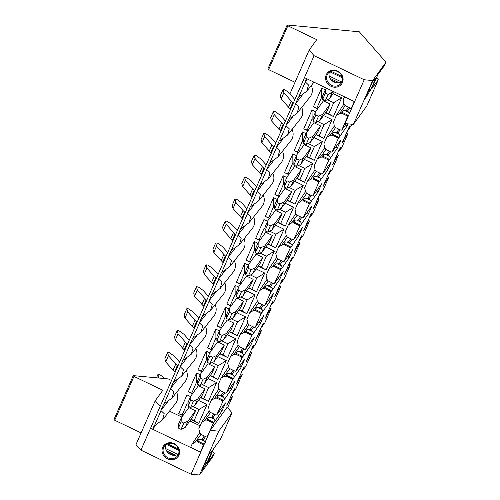 <?xml version="1.0" encoding="UTF-8"?>
<svg xmlns="http://www.w3.org/2000/svg" width="500" height="500" viewBox="0 0 500 500"><rect width="100%" height="100%" fill="white"/><g stroke="black" fill="none" stroke-linecap="round" stroke-linejoin="round"><path stroke-width="0.75" d="M231.238 395.625L232.613 396.287L227.6 407.719M232.613 396.287L229.544 400.513L226.688 405.994L233.556 390.337L234.7 388.769L232.981 392.681L236.05 388.462L242.237 374.375L239.163 378.594L236.306 384.075L243.175 368.425L244.319 366.856L242.6 370.769L245.669 366.55L251.856 352.463L248.781 356.681L245.925 362.163L252.794 346.512L253.938 344.944L252.219 348.856L255.287 344.631L261.475 330.544L258.4 334.769L255.544 340.25L262.413 324.6L263.556 323.031L261.837 326.944L264.906 322.719L271.094 308.631L268.019 312.856L265.163 318.337L272.038 302.681L273.175 301.119L271.456 305.031L274.531 300.806L280.712 286.719L277.644 290.944L274.781 296.425L281.656 280.769L282.794 279.2L281.075 283.113L284.15 278.894L290.331 264.806L287.262 269.031L284.4 274.506L291.275 258.856L292.413 257.288L290.694 261.2L293.769 256.981L299.95 242.894L296.881 247.113L294.025 252.594L300.894 236.944L302.031 235.375L300.312 239.288L303.387 235.062L309.569 220.975L306.5 225.2L303.644 230.681L310.512 215.031L311.65 213.463L309.938 217.375L313.006 213.15L319.188 199.062L316.119 203.287L313.263 208.769L320.131 193.113L321.275 191.55L319.556 195.463L322.625 191.238L328.812 177.15L325.737 181.375L322.881 186.856L329.75 171.2L330.894 169.631L329.175 173.55L332.244 169.325L338.431 155.238L335.356 159.462L332.5 164.944L339.369 149.288L340.513 147.719L338.794 151.631L341.863 147.413L348.05 133.325L344.975 137.544L342.119 143.025L348.988 127.375L350.131 125.806L348.413 129.719L352.031 124.25M354.288 101.525L351.356 108.2L352.681 106.037M346.388 123.719L341.737 130.113L347.7 116.531L348.438 115.519L348.263 116.094M347.956 123.869L346.85 126.381L345.631 124.75M339.062 137.55L346.85 126.381M329.444 159.462L337.231 148.294L340.894 139.963L332.119 152.025L338.819 137.431L332.619 134.288M319.575 181.256L327.612 170.212L331.275 161.875L322.5 173.938L329.2 159.344L323 156.2M319.825 181.375L319.438 181.681M309.956 203.175L317.994 192.125L321.65 183.787L312.881 195.85L318.837 182.275L319.581 181.256L319.562 181.737M310.206 203.294L309.819 203.594M300.587 225.206L308.375 214.037L312.031 205.7L303.263 217.763L309.219 204.188L309.956 203.169L309.944 203.65M290.969 247.119L298.756 235.95L302.413 227.613L293.637 239.681L300.338 225.087L294.144 221.944M281.344 269.031L289.137 257.863L292.794 249.531L284.019 261.594L290.719 247L284.525 243.856M271.725 290.944L279.519 279.781L283.175 271.444L274.4 283.506L281.1 268.913L274.906 265.769M252.488 334.775L260.275 323.606L263.938 315.269L255.162 327.331L261.125 313.756L269.894 301.694L273.556 293.356L264.781 305.419L271.481 290.825L265.287 287.688M242.869 356.688L250.656 345.519L254.319 337.181L245.544 349.25L252.244 334.656L246.044 331.512M233.25 378.6L241.038 367.431L244.7 359.1L235.925 371.163L242.625 356.569L236.425 353.425M223.631 400.513L231.419 389.344L235.075 381.012L226.306 393.075L233.006 378.481L226.806 375.337M214.013 422.425L221.8 411.262L225.456 402.925L216.688 414.988L223.381 400.394L217.188 397.256M208.388 434.744L207.062 436.9L213.762 422.306L207.569 419.169M201.369 450.725L200.425 452.025L203.406 445.238L204.144 444.219L203.975 444.8M346.669 132.662L348.05 133.325M337.05 154.575L338.431 155.238M327.431 176.488L328.812 177.15M317.812 198.4L319.188 199.062M308.194 220.319L309.569 220.975M298.575 242.231L299.95 242.894M288.95 264.144L290.331 264.806M279.331 286.056L280.712 286.719M269.713 307.969L271.094 308.631M260.094 329.881L261.475 330.544M250.475 351.8L251.856 352.463M240.856 373.713L242.237 374.375M304.488 77.625L150.625 428.131L152.7 429.125L154.113 425.906A11.2 10.263 -144 0 0 154.344 425.875L162.488 419.919L164.213 413.675L161.038 410.631L154.344 425.875M344.525 96.838L343.069 100.156A13.388 12.263 -144 0 1 343.806 103.894L345.094 105.612L350.556 108.238L351.356 108.2M341.737 130.113L340.938 130.15L335.475 127.531L334.188 125.806A13.388 12.263 -144 0 0 333.45 122.069L336.463 115.206A13.388 12.263 -144 0 0 339.65 113.356L341.744 113.256L347.206 115.875L347.7 116.531M332.119 152.025L331.319 152.062L325.856 149.444L324.569 147.719A13.388 12.263 -144 0 0 323.831 143.981L326.844 137.119A13.388 12.263 -144 0 0 330.031 135.269L332.125 135.169L337.587 137.787L338.075 138.45M322.5 173.938L321.7 173.975L316.238 171.356L314.95 169.631A13.388 12.263 -144 0 0 314.212 165.894L317.225 159.037A13.388 12.263 -144 0 0 320.412 157.181L322.506 157.081L327.969 159.7L328.456 160.362M312.881 195.85L312.081 195.894L306.619 193.269L305.331 191.544A13.388 12.263 -144 0 0 304.594 187.806L307.6 180.95A13.388 12.263 -144 0 0 310.794 179.1L312.887 178.994L318.35 181.619L318.837 182.275M303.263 217.763L302.462 217.806L297 215.181L295.712 213.456A13.388 12.263 -144 0 0 294.975 209.719L297.981 202.862A13.388 12.263 -144 0 0 301.175 201.012L303.263 200.906L308.725 203.531L309.219 204.188M293.637 239.681L292.844 239.719L287.381 237.1L286.094 235.375A13.388 12.263 -144 0 0 285.35 231.637L288.363 224.775A13.388 12.263 -144 0 0 291.556 222.925L293.644 222.819L299.106 225.444L299.6 226.1M284.019 261.594L283.225 261.631L277.762 259.012L276.469 257.288A13.388 12.263 -144 0 0 275.731 253.55L278.744 246.688A13.388 12.263 -144 0 0 281.938 244.838L284.025 244.737L289.488 247.356L289.981 248.012M274.4 283.506L273.6 283.544L268.137 280.925L266.85 279.2A13.388 12.263 -144 0 0 266.112 275.462L269.125 268.606A13.388 12.263 -144 0 0 272.319 266.75L274.406 266.65L279.869 269.269L280.363 269.931M264.781 305.419L263.981 305.462L258.519 302.838L257.231 301.112A13.388 12.263 -144 0 0 256.494 297.375L259.506 290.519A13.388 12.263 -144 0 0 262.7 288.663L264.788 288.562L270.25 291.181L270.744 291.844M255.162 327.331L254.363 327.375L248.9 324.75L247.613 323.025A13.388 12.263 -144 0 0 246.875 319.288L249.887 312.431A13.388 12.263 -144 0 0 253.075 310.581L255.169 310.475L260.631 313.1L261.125 313.756M245.544 349.25L244.744 349.288L239.281 346.662L237.994 344.944A13.388 12.263 -144 0 0 237.256 341.206L240.269 334.344A13.388 12.263 -144 0 0 243.456 332.494L245.55 332.388L251.012 335.012L251.5 335.669M235.925 371.163L235.125 371.2L229.662 368.581L228.375 366.856A13.388 12.263 -144 0 0 227.638 363.119L230.65 356.256A13.388 12.263 -144 0 0 233.837 354.406L235.931 354.306L241.394 356.925L241.881 357.581M226.306 393.075L225.506 393.113L220.044 390.494L218.756 388.769A13.388 12.263 -144 0 0 218.019 385.031L221.025 378.175A13.388 12.263 -144 0 0 224.219 376.319L226.312 376.219L231.775 378.837L232.262 379.5M216.688 414.988L215.888 415.025L210.425 412.406L209.137 410.681A13.388 12.263 -144 0 0 208.4 406.944L211.406 400.087A13.388 12.263 -144 0 0 214.6 398.231L216.688 398.131L222.15 400.75L222.644 401.413M207.062 436.9L206.269 436.944L200.806 434.319L199.519 432.594A13.388 12.263 -144 0 0 198.781 428.856L201.788 422A13.388 12.263 -144 0 0 204.981 420.15L207.069 420.044L212.531 422.669L213.025 423.325M200.425 452.025L190.662 447.344L192.169 443.913A13.388 12.263 -144 0 0 195.362 442.062L197.45 441.956L202.913 444.581L203.406 445.238M161.038 410.631A11.2 10.263 -144 0 0 160.912 410.425L163.731 403.994A11.2 10.263 -144 0 0 163.962 403.963L172.106 398.006L173.831 391.763L170.656 388.719L163.962 403.963M170.656 388.719A11.2 10.263 -144 0 0 170.531 388.512L173.35 382.081A11.2 10.263 -144 0 0 173.581 382.05L181.725 376.094L183.45 369.85L180.275 366.8L173.581 382.05M180.275 366.8A11.2 10.263 -144 0 0 180.15 366.6L182.975 360.169A11.2 10.263 -144 0 0 183.2 360.138L191.344 354.181L193.069 347.938L189.894 344.888L183.2 360.138M189.894 344.888A11.2 10.263 -144 0 0 189.769 344.688L192.594 338.256A11.2 10.263 -144 0 0 192.819 338.219L200.963 332.262L202.694 326.025L199.513 322.975L192.819 338.219M199.513 322.975A11.2 10.263 -144 0 0 199.387 322.775L202.213 316.337A11.2 10.263 -144 0 0 202.438 316.306L210.581 310.35L212.312 304.113L209.131 301.062L202.438 316.306M209.131 301.062A11.2 10.263 -144 0 0 209.006 300.856L211.831 294.425A11.2 10.263 -144 0 0 212.056 294.394L220.2 288.438L221.931 282.194L218.75 279.15L212.056 294.394M218.75 279.15A11.2 10.263 -144 0 0 218.625 278.944L221.45 272.512A11.2 10.263 -144 0 0 221.681 272.481L229.819 266.525L231.55 260.281L228.369 257.231L221.681 272.481M228.369 257.231A11.2 10.263 -144 0 0 228.244 257.031L231.069 250.6A11.2 10.263 -144 0 0 231.3 250.569L239.444 244.613L241.169 238.369L237.987 235.319L231.3 250.569M237.987 235.319A11.2 10.263 -144 0 0 237.862 235.119L240.688 228.688A11.2 10.263 -144 0 0 240.919 228.65L249.062 222.694L250.787 216.456L247.613 213.406L240.919 228.65M247.613 213.406A11.2 10.263 -144 0 0 247.488 213.206L250.306 206.769A11.2 10.263 -144 0 0 250.538 206.737L258.681 200.781L260.406 194.544L257.231 191.494L250.538 206.737M257.231 191.494A11.2 10.263 -144 0 0 257.106 191.287L259.925 184.856A11.2 10.263 -144 0 0 260.156 184.825L268.3 178.869L270.025 172.625L266.85 169.581L260.156 184.825M266.85 169.581A11.2 10.263 -144 0 0 266.725 169.375L269.55 162.944A11.2 10.263 -144 0 0 269.775 162.913L277.919 156.956L279.644 150.712L276.469 147.662L269.775 162.913M276.469 147.662A11.2 10.263 -144 0 0 276.344 147.463L279.169 141.031A11.2 10.263 -144 0 0 279.394 141L287.538 135.044L289.262 128.8L286.087 125.75L279.394 141M286.087 125.75A11.2 10.263 -144 0 0 285.963 125.55L288.788 119.119A11.2 10.263 -144 0 0 289.012 119.081L297.156 113.125L298.888 106.888L295.706 103.837L289.012 119.081M295.706 103.837A11.2 10.263 -144 0 0 295.581 103.637L298.406 97.206A11.2 10.263 -144 0 0 298.631 97.169L306.775 91.213L308.506 84.975L305.325 81.925L298.631 97.169M305.325 81.925A11.2 10.263 -144 0 0 305.2 81.719L307.344 78.994M306.562 78.619L305.2 81.719M297.156 113.125L310.1 96.869A12.244 11.213 -144 0 0 311.331 85.487M287.538 135.044L300.481 118.781A12.244 11.213 -144 0 0 301.712 107.406M277.919 156.956L290.863 140.694A12.244 11.213 -144 0 0 292.094 129.319M268.3 178.869L281.244 162.613A12.244 11.213 -144 0 0 282.475 151.231M258.681 200.781L271.625 184.525A12.244 11.213 -144 0 0 272.856 173.144M249.062 222.694L262.006 206.438A12.244 11.213 -144 0 0 263.238 195.056M239.444 244.613L252.381 228.35A12.244 11.213 -144 0 0 253.619 216.975M229.819 266.525L242.763 250.263A12.244 11.213 -144 0 0 244 238.888M220.2 288.438L233.144 272.181A12.244 11.213 -144 0 0 234.381 260.8M210.581 310.35L223.525 294.094A12.244 11.213 -144 0 0 224.756 282.712M200.963 332.262L213.906 316.006A12.244 11.213 -144 0 0 215.138 304.625M191.344 354.181L204.288 337.919A12.244 11.213 -144 0 0 205.519 326.544M181.725 376.094L194.669 359.831A12.244 11.213 -144 0 0 195.9 348.456M172.106 398.006L185.05 381.744A12.244 11.213 -144 0 0 186.281 370.369M162.488 419.919L175.431 403.663A12.244 11.213 -144 0 0 176.663 392.281M200.106 425.831L189.894 420.931M181.875 417.081L169.475 411.138M227.35 334.681L235.881 338.775L227.631 357.556L219.775 353.787M211.75 349.938L207.581 347.938L215.825 329.15L219.456 330.894M259.85 240.369L255.675 238.369L263.925 219.581L267.556 221.325M275.45 225.113L283.975 229.206L275.731 247.987L267.869 244.219M323.544 115.544L332.075 119.637L323.825 138.425L315.969 134.65M307.944 130.8L303.775 128.8L312.019 110.013L315.65 111.756M333.162 93.631L341.694 97.725L333.444 116.506L325.588 112.737M317.569 108.888L313.394 106.888L321.637 88.1L325.275 89.844M313.925 137.463L322.45 141.55L314.206 160.338L306.35 156.562M298.325 152.713L294.156 150.712L302.4 131.931L306.031 133.675M285.069 203.2L293.594 207.294L285.35 226.075L277.494 222.306M269.469 218.456L265.294 216.456L273.544 197.669L277.175 199.412M294.688 181.287L303.212 185.381L294.969 204.163L287.113 200.394M279.088 196.544L274.919 194.537L283.163 175.756L286.794 177.5M304.306 159.375L312.831 163.469L304.587 182.25L296.731 178.481M288.706 174.631L284.538 172.625L292.781 153.844L296.413 155.588M182.894 415.681L178.719 413.675L186.969 394.894L190.6 396.637M198.494 400.425L207.019 404.519L198.775 423.3L190.919 419.531M246.588 290.856L255.119 294.95L246.869 313.731L239.013 309.962M230.994 306.112L226.819 304.106L235.062 285.325L238.7 287.069M256.206 268.944L264.738 273.038L256.494 291.819L248.631 288.044M240.613 284.194L236.438 282.194L244.681 263.412L248.319 265.156M265.831 247.031L274.356 251.119L266.112 269.906L258.25 266.131M250.231 262.281L246.056 260.281L254.3 241.5L257.938 243.244M236.969 312.769L245.5 316.863L237.25 335.644L229.394 331.875M221.369 328.025L217.2 326.019L225.444 307.238L229.075 308.981M208.113 378.512L216.637 382.6L208.394 401.388L200.538 397.612M192.512 393.762L188.344 391.763L196.588 372.981L200.219 374.725M217.731 356.6L226.256 360.688L218.012 379.475L210.156 375.7M202.131 371.85L197.963 369.85L206.206 351.069L209.838 352.806M336.463 115.206L343.956 104.094M295.581 103.637L302.181 95.237M348.506 115.55L342.244 112.375M341.744 113.256L342.3 112.487L347.762 115.106L347.206 115.875M345.238 105.681L339.65 113.356M341.763 112.281L342.3 112.487L341.763 112.281L343.013 110.562L346.356 110.35L348.581 107.287M346.356 110.35L347.625 110.962L349.85 107.9M349.675 113.812L348.694 112.394L344.619 110.438M347.625 110.962L348.694 112.394M342.069 112.325L343.013 110.562M341.694 97.725L333.694 102.713L328.781 113.906L325.781 112.469M317.762 108.619L316.831 108.169L321.744 96.981L322.738 97.456M333.694 102.713L327.388 99.688M319.856 120.619L322.606 114.362L318.488 116.3L315.738 122.562L319.856 120.619L327.394 110.256L330.144 103.994L323.456 100.787L315.919 111.15L313.169 117.413L313.062 121.281L315.812 115.019L315.919 111.15M313.394 106.888L316.831 108.169M321.637 88.1L321.744 96.981M333.444 116.506L328.781 113.906M326.844 137.119L334.338 126.006M285.963 125.55L292.562 117.15M332.125 135.169L332.681 134.4L338.144 137.025L337.587 137.787M343.713 127.394L343.387 127.387M335.613 127.594L330.031 135.269M332.144 134.194L332.681 134.4L332.144 134.194L333.394 132.475L336.731 132.262L338.963 129.2M336.731 132.262L338.006 132.875L340.231 129.812M340.056 135.731L339.075 134.306L335 132.35M338.006 132.875L339.075 134.306M332.45 134.238L333.394 132.475M344.606 137.369L344.975 137.544M348.038 129.537L348.413 129.719M343.263 141.463L342.887 141.281M332.075 119.637L324.069 124.625L319.156 135.819L316.163 134.381M308.144 130.531L307.213 130.087L312.125 118.894L313.119 119.369M324.069 124.625L317.769 121.606M310.238 142.531L312.981 136.275L308.869 138.219L306.119 144.475L310.238 142.531L317.775 132.169L320.525 125.906L313.837 122.7L306.3 133.062L303.55 139.325L303.444 143.194L306.194 136.931L306.3 133.062M303.775 128.8L307.213 130.087M312.019 110.013L312.125 118.894M323.825 138.425L319.156 135.819M317.225 159.037L324.719 147.919M276.344 147.463L282.944 139.062M322.506 157.081L323.062 156.312L328.525 158.938L327.969 159.7M334.094 149.306L333.769 149.3M325.994 149.506L320.412 157.181M337.231 148.294L336.012 146.669M322.525 156.106L323.062 156.312L322.525 156.106L323.775 154.394L327.113 154.181L329.344 151.113M327.113 154.181L328.387 154.787L330.613 151.725M330.438 157.644L329.456 156.219L325.381 154.262M328.387 154.787L329.456 156.219M322.831 156.15L323.775 154.394M334.981 159.281L335.356 159.462M338.419 151.456L338.794 151.631M333.644 163.375L333.269 163.194M322.45 141.55L314.45 146.544L309.538 157.731L306.544 156.294M298.525 152.444L297.594 152L302.506 140.806L303.494 141.281M314.45 146.544L308.15 143.519M300.619 164.45L303.363 158.188L299.244 160.131L296.5 166.394L300.619 164.45L308.156 154.081L310.9 147.819L304.219 144.613L296.681 154.981L293.931 161.238L293.825 165.106L296.575 158.844L296.681 154.981M294.156 150.712L297.594 152M302.4 131.931L302.506 140.806M314.206 160.338L309.538 157.731M307.6 180.95L315.1 169.831M266.725 169.375L273.325 160.981M319.581 181.256L313.381 178.119M312.887 178.994L313.444 178.231L318.906 180.85L318.35 181.619M324.475 171.219L324.15 171.213M316.375 171.425L310.794 179.1M327.612 170.212L326.394 168.581M312.906 178.025L313.444 178.231L312.906 178.025L314.15 176.306L317.494 176.094L319.725 173.031M317.494 176.094L318.769 176.7L320.994 173.637M320.819 179.556L319.837 178.131L315.763 176.175M318.769 176.7L319.837 178.131M313.212 178.062L314.15 176.306M325.363 181.194L325.737 181.375M328.8 173.369L329.175 173.55M324.025 185.287L323.65 185.106M312.831 163.469L304.831 168.456L299.919 179.644L296.925 178.206M288.906 174.356L287.975 173.912L292.887 162.719L293.875 163.2M304.831 168.456L298.531 165.431M290.994 186.363L293.744 180.1L289.625 182.044L286.881 188.306L290.994 186.363L298.538 175.994L301.281 169.737L294.6 166.525L287.062 176.894L284.312 183.156L284.206 187.019L286.956 180.763L287.062 176.894M284.538 172.625L287.975 173.912M292.781 153.844L292.887 162.719M304.587 182.25L299.919 179.644M297.981 202.862L305.481 191.744M257.106 191.287L263.7 182.894M309.956 203.169L303.762 200.031M303.263 200.906L303.825 200.144L309.288 202.763L308.725 203.531M314.856 193.131L314.531 193.131M306.756 193.337L301.175 201.012M317.994 192.125L316.775 190.494M303.281 199.938L303.825 200.144L303.281 199.938L304.531 198.219L307.875 198.006L310.106 194.944M307.875 198.006L309.15 198.619L311.375 195.55M311.194 201.469L310.219 200.044L306.144 198.094M309.15 198.619L310.212 200.044M303.594 199.981L304.531 198.219M315.744 203.106L316.119 203.287M319.181 195.281L319.556 195.463M314.4 207.2L314.025 207.019M303.212 185.381L295.212 190.369L290.3 201.556L287.306 200.125M279.281 196.275L278.356 195.825L283.269 184.638L284.256 185.113M295.212 190.369L288.913 187.344M281.375 208.275L284.125 202.013L280.006 203.956L277.256 210.219L281.375 208.275L288.913 197.913L291.663 191.65L284.981 188.444L277.444 198.806L274.694 205.069L274.587 208.938L277.331 202.675L277.444 198.806M274.919 194.537L278.356 195.825M283.163 175.756L283.269 184.638M294.969 204.163L290.3 201.556M288.363 224.775L295.863 213.663M247.488 213.206L254.081 204.806M293.644 222.819L294.2 222.056L299.662 224.675L299.106 225.444M305.238 215.044L304.913 215.044M297.137 215.25L291.556 222.925M308.375 214.037L307.156 212.406M293.663 221.85L294.2 222.056L293.663 221.85L294.913 220.131L298.256 219.919L300.487 216.856M298.256 219.919L299.525 220.531L301.756 217.469M301.575 223.381L300.594 221.962L296.525 220.006M299.525 220.531L300.594 221.962M293.975 221.894L294.913 220.131M306.125 225.019L306.5 225.2M309.562 217.194L309.938 217.375M304.781 229.112L304.406 228.938M293.594 207.294L285.594 212.281L280.681 223.475L277.688 222.037M269.662 218.188L268.731 217.738L273.644 206.55L274.637 207.025M285.594 212.281L279.294 209.256M271.756 230.188L274.506 223.925L270.387 225.869L267.638 232.131L271.756 230.188L279.294 219.825L282.044 213.562L275.363 210.356L267.819 220.719L265.075 226.981L264.969 230.85L267.712 224.587L267.819 220.719M265.294 216.456L268.731 217.738M273.544 197.669L273.644 206.55M285.35 226.075L280.681 223.475M278.744 246.688L286.244 235.575M237.862 235.119L244.462 226.719M284.025 244.737L284.581 243.969L290.044 246.594L289.488 247.356M295.619 236.962L295.294 236.956M287.519 237.162L281.938 244.838M298.756 235.95L297.538 234.319M284.044 243.762L284.581 243.969L284.044 243.762L285.294 242.044L288.637 241.831L290.863 238.769M288.637 241.831L289.906 242.444L292.137 239.381M291.956 245.294L290.975 243.875L286.906 241.919M289.906 242.444L290.975 243.875M284.356 243.806L285.294 242.044M296.506 246.938L296.881 247.113M299.944 239.106L300.312 239.288M295.163 251.031L294.788 250.85M283.975 229.206L275.975 234.194L271.062 245.387L268.069 243.95M260.044 240.1L259.113 239.65L264.025 228.463L265.019 228.938M275.975 234.194L269.675 231.175M262.137 252.1L264.887 245.844L260.769 247.781L258.019 254.044L262.137 252.1L269.675 241.737L272.425 235.475L265.738 232.269L258.2 242.631L255.456 248.894L255.344 252.763L258.094 246.5L258.2 242.631M255.675 238.369L259.113 239.65M263.925 219.581L264.025 228.463M275.731 247.987L271.062 245.387M269.125 268.606L276.619 257.488M228.244 257.031L234.844 248.631M274.406 266.65L274.962 265.881L280.425 268.506L279.869 269.269M286 258.875L285.675 258.869M277.9 259.075L272.319 266.75M289.137 257.863L287.919 256.238M274.425 265.675L274.962 265.881L274.425 265.675L275.675 263.962L279.019 263.75L281.244 260.681M279.019 263.75L280.287 264.356L282.519 261.294M282.337 267.213L281.356 265.788L277.281 263.831M280.287 264.356L281.356 265.788M274.738 265.719L275.675 263.962M286.887 268.85L287.262 269.031M290.325 261.025L290.694 261.2M285.544 272.944L285.169 272.762M274.356 251.119L266.356 256.112L261.444 267.3L258.45 265.863M250.425 262.013L249.494 261.569L254.406 250.375L255.4 250.85M266.356 256.112L260.056 253.088M252.519 274.019L255.269 267.756L251.15 269.7L248.4 275.956L252.519 274.019L260.056 263.65L262.806 257.387L256.119 254.181L248.581 264.55L245.837 270.806L245.725 274.675L248.475 268.412L248.581 264.55M246.056 260.281L249.494 261.569M254.3 241.5L254.406 250.375M266.112 269.906L261.444 267.3M259.506 290.519L267 279.4M218.625 278.944L225.225 270.55M264.788 288.562L265.344 287.8L270.806 290.419L270.25 291.181M276.381 280.788L276.056 280.781M268.281 280.994L262.7 288.663M279.519 279.781L278.3 278.15M264.806 287.594L265.344 287.8L264.806 287.594L266.056 285.875L269.4 285.663L271.625 282.6M269.4 285.663L270.669 286.269L272.9 283.206M272.719 289.125L271.737 287.7L267.663 285.744M270.669 286.269L271.737 287.7M265.113 287.631L266.056 285.875M277.269 290.763L277.644 290.944M280.706 282.938L281.075 283.113M275.925 294.856L275.55 294.675M264.738 273.038L256.737 278.025L251.825 289.212L248.831 287.775M240.806 283.925L239.875 283.481L244.788 272.288L245.781 272.769M256.737 278.025L250.438 275M242.9 295.931L245.65 289.669L241.531 291.613L238.781 297.875L242.9 295.931L250.438 285.562L253.188 279.306L246.5 276.094L238.962 286.462L236.213 292.725L236.106 296.588L238.856 290.331L238.962 286.462M236.438 282.194L239.875 283.481M244.681 263.412L244.788 272.288M256.494 291.819L251.825 289.212M249.887 312.431L257.381 301.312M209.006 300.856L215.606 292.462M262.106 312.863L255.669 309.6M255.169 310.475L255.725 309.713L261.188 312.331L260.631 313.1M266.756 302.7L266.438 302.7M258.663 302.906L253.075 310.581M269.894 301.694L268.681 300.062M255.188 309.506L255.725 309.713L255.188 309.506L256.438 307.787L259.781 307.575L262.006 304.513M259.781 307.575L261.05 308.188L263.281 305.119M263.1 311.038L262.119 309.613L258.044 307.663M261.05 308.188L262.119 309.613M255.494 309.544L256.438 307.787M267.65 312.675L268.019 312.856M271.081 304.85L271.456 305.031M266.306 316.769L265.931 316.588M255.119 294.95L247.119 299.938L242.206 311.125L239.206 309.694M231.188 305.844L230.256 305.394L235.169 294.206L236.163 294.681M247.119 299.938L240.812 296.913M233.281 317.844L236.031 311.581L231.912 313.525L229.163 319.788L233.281 317.844L240.819 307.481L243.569 301.219L236.881 298.012L229.344 308.375L226.594 314.637L226.488 318.506L229.237 312.244L229.344 308.375M226.819 304.106L230.256 305.394M235.062 285.325L235.169 294.206M246.869 313.731L242.206 311.125M240.269 334.344L247.763 323.231M199.387 322.775L205.987 314.375M245.55 332.388L246.106 331.625L251.569 334.244L251.012 335.012M257.137 324.613L256.812 324.613M249.037 324.819L243.456 332.494M260.275 323.606L259.056 321.975M245.569 331.419L246.106 331.625L245.569 331.419L246.819 329.7L250.156 329.487L252.387 326.425M250.156 329.487L251.431 330.1L253.656 327.038M253.481 332.95L252.5 331.525L248.425 329.575M251.431 330.1L252.5 331.531M245.875 331.463L246.819 329.7M258.031 334.588L258.4 334.769M261.462 326.763L261.837 326.944M256.688 338.681L256.312 338.506M245.5 316.863L237.494 321.85L232.581 333.044L229.587 331.606M221.569 327.756L220.637 327.306L225.55 316.119L226.544 316.594M237.494 321.85L231.194 318.825M223.663 339.756L226.406 333.494L222.294 335.438L219.544 341.7L223.663 339.756L231.2 329.394L233.95 323.131L227.262 319.925L219.725 330.288L216.975 336.55L216.869 340.419L219.619 334.156L219.725 330.288M217.2 326.019L220.637 327.306M225.444 307.238L225.55 316.119M237.25 335.644L232.581 333.044M230.65 356.256L238.144 345.144M189.769 344.688L196.369 336.287M235.931 354.306L236.488 353.537L241.95 356.163L241.394 356.925M247.519 346.531L247.194 346.525M239.419 346.731L233.837 354.406M250.656 345.519L249.438 343.888M235.95 353.331L236.488 353.537L235.95 353.331L237.2 351.613L240.538 351.4L242.769 348.338M240.538 351.4L241.812 352.013L244.037 348.95M243.863 354.862L242.881 353.444L238.806 351.488M241.812 352.013L242.881 353.444M236.256 353.375L237.2 351.613M248.412 356.506L248.781 356.681M251.844 348.675L252.219 348.856M247.069 360.594L246.694 360.419M235.881 338.775L227.875 343.762L222.963 354.956L219.969 353.519M211.95 349.669L211.019 349.219L215.931 338.031L216.925 338.506M227.875 343.762L221.575 340.737M214.044 361.669L216.788 355.412L212.669 357.35L209.925 363.612L214.044 361.669L221.581 351.306L224.325 345.044L217.644 341.838L210.106 352.2L207.356 358.462L207.25 362.331L210 356.069L210.106 352.2M207.581 347.938L211.019 349.219M215.825 329.15L215.931 338.031M227.631 357.556L222.963 354.956M221.025 378.175L228.525 367.056M180.15 366.6L186.75 358.2M226.312 376.219L226.869 375.45L232.331 378.075L231.775 378.837M237.9 368.444L237.575 368.438M229.8 368.644L224.219 376.319M241.038 367.431L239.819 365.8M226.331 375.244L226.869 375.45L226.331 375.244L227.575 373.525L230.919 373.319L233.15 370.25M230.919 373.319L232.194 373.925L234.419 370.863M234.244 376.781L233.263 375.356L229.188 373.4M232.194 373.925L233.263 375.356M226.637 375.288L227.575 373.525M238.787 378.419L239.163 378.594M242.225 370.594L242.6 370.769M237.45 382.512L237.075 382.331M226.256 360.688L218.256 365.675L213.344 376.869L210.35 375.431M202.331 371.581L201.4 371.138L206.312 359.944L207.3 360.419M218.256 365.675L211.956 362.656M204.419 383.587L207.169 377.325L203.05 379.269L200.306 385.525L204.419 383.587L211.962 373.219L214.706 366.956L208.025 363.75L200.487 374.119L197.738 380.375L197.631 384.244L200.381 377.981L200.487 374.119M197.963 369.85L201.4 371.138M206.206 351.069L206.312 359.944M218.012 379.475L213.344 376.869M211.406 400.087L218.906 388.969M170.531 388.512L177.125 380.119M216.688 398.131L217.25 397.362L222.712 399.988L222.15 400.75M228.281 390.356L227.956 390.35M220.181 390.556L214.6 398.231M231.419 389.344L230.2 387.719M216.706 397.163L217.25 397.362L216.706 397.163L217.956 395.444L221.3 395.231L223.531 392.163M221.3 395.231L222.575 395.838L224.8 392.775M224.625 398.694L223.644 397.269M222.575 395.838L223.637 397.269L219.569 395.312M217.019 397.2L217.956 395.444M229.169 400.331L229.544 400.513M232.606 392.506L232.981 392.681M227.825 404.425L227.45 404.244M216.637 382.6L208.637 387.594L203.725 398.781L200.731 397.344M192.706 393.494L191.781 393.05L196.694 381.856L197.681 382.331M208.637 387.594L202.338 384.569M194.8 405.5L197.55 399.237L193.431 401.181L190.681 407.444L194.8 405.5L202.338 395.131L205.087 388.875L198.406 385.662L190.869 396.031L188.119 402.287L188.012 406.156L190.756 399.9L190.869 396.031M188.344 391.763L191.781 393.05M196.588 372.981L196.694 381.856M208.394 401.388L203.725 398.781M201.788 422L209.288 410.881M160.912 410.425L167.506 402.031M207.069 420.044L207.625 419.281L213.088 421.9L212.531 422.669M218.663 412.269L218.337 412.262M210.562 412.475L204.981 420.15M221.8 411.262L220.581 409.631M207.087 419.075L207.625 419.281L207.087 419.075L208.337 417.356L211.681 417.144L213.912 414.081M211.681 417.144L212.95 417.756L215.181 414.688M215 420.606L214.019 419.181L209.95 417.231M212.95 417.756L214.019 419.181M207.4 419.113L208.337 417.356M207.019 404.519L199.019 409.506L194.106 420.694L191.112 419.256M183.088 415.406L182.156 414.963L187.069 403.769L188.062 404.25M199.019 409.506L192.719 406.481M185.181 427.413L187.931 421.15L183.812 423.094L181.062 429.356L185.181 427.413L192.719 417.05L195.469 410.788L188.787 407.581L181.25 417.944L178.5 424.206L178.394 428.069L181.137 421.812L181.25 417.944M178.719 413.675L182.156 414.963M186.969 394.894L187.069 403.769M198.775 423.3L194.106 420.694M192.169 443.913L199.669 432.794M152.7 429.125L155.887 425.119M204.213 444.256L197.95 441.081M197.45 441.956L198.006 441.194L203.469 443.812L202.913 444.581M200.944 434.387L195.362 442.062M197.469 440.988L198.006 441.194L197.469 440.988L198.719 439.269L202.062 439.056L204.288 435.994M202.062 439.056L203.331 439.669L205.562 436.6M205.381 442.519L204.4 441.094L200.331 439.144M203.331 439.669L204.4 441.094M197.781 441.031L198.719 439.269M191.062 474.206L210.306 430.375L218.744 431.175L199.506 475L191.062 474.206L140.931 450.144L136.006 444.525L155.244 400.7L162.825 390.275L133.95 376.413L114.712 420.244L114.006 419.444L133.244 375.619L168.275 378.919L171.544 380.487M133.95 376.413L133.244 375.619M141.1 432.906L114.712 420.244M200.688 452.294L150.55 428.231L140.931 450.144M150.625 428.131L160.169 406.319L155.244 400.7M210.306 430.375L227.15 407.212L232.081 412.831L220.538 439.131L213.837 448.344L207.519 462.744L214.219 453.531L212.844 456.662L199.506 475M232.081 412.831L218.744 431.175M214.219 453.531L212.45 451.512M176.325 458.275A9.019 8.263 -144 0 0 177.619 446.419A9.019 8.263 -144 0 0 165.294 444.162A9.019 8.263 -144 0 0 163.994 456.019A9.019 8.263 -144 0 0 176.325 458.275M176.012 457.344A8.181 7.494 36 0 1 165.65 456.213A8.181 7.494 36 0 1 164.394 446.138A8.181 7.494 36 0 1 166.006 444.55A8.181 7.494 36 0 1 176.363 445.681A8.181 7.494 36 0 1 177.625 455.756A8.181 7.494 36 0 1 176.012 457.344M178.581 453.9A8.181 7.494 36 0 1 178.444 454A8.181 7.494 36 0 1 168.956 453.606A8.181 7.494 36 0 1 165.863 444.65M210.381 452.225L208.762 454.7L201.619 470.981L203.369 468.562L204.056 467L203.481 466.725M210.519 452.287L209.969 453.537L212.325 450.544L206.962 462.756L204.056 467M177.806 454.4L165.662 448.575M209.969 453.537L209.569 453.344M353.413 124.381L344.975 123.588L354.594 101.675L304.462 77.613L294.844 99.525L289.913 93.906L309.156 50.081L316.737 39.656L287.863 25.794L268.619 69.625L267.919 68.825L287.156 25L359.319 31.8L385.994 62.213L372.656 80.556L353.413 124.381L366.756 106.044L378.294 79.744L376.525 77.725M372.656 80.556L364.212 79.756L354.594 101.675M287.863 25.794L287.156 25M295.012 82.287L268.619 69.625M364.212 79.756L314.081 55.7L304.462 77.613M314.081 55.7L309.156 50.081M385.994 62.213L384.619 65.344L377.919 74.556L371.6 88.956L378.3 79.744M343.05 78.463A9.019 8.263 -144 0 0 333.375 70.156A9.019 8.263 -144 0 0 325.625 78.913A9.019 8.263 -144 0 0 335.3 87.219A9.019 8.263 -144 0 0 343.05 78.463M342.438 78.206A8.181 7.494 -144 0 0 336.419 71.075A8.181 7.494 -144 0 0 327.919 73.6A8.181 7.494 -144 0 0 326.637 78.619A8.181 7.494 -144 0 0 332.656 85.756A8.181 7.494 -144 0 0 341.156 83.225A8.181 7.494 -144 0 0 342.438 78.206M329.394 72.119A8.181 7.494 -144 0 0 329.069 75.275A8.181 7.494 -144 0 0 334.031 81.994A8.181 7.494 -144 0 0 342.113 81.369M373.913 79.688L372.294 82.169L365.15 98.444L366.9 96.031L367.587 94.469L367.013 94.194M374.05 79.756L373.5 81.006L375.856 78.012L370.494 90.225L367.587 94.469M341.337 81.869L329.194 76.044M373.5 81.006L373.094 80.812M334.375 91.969L329.475 98.706L325.356 100.65L328.106 94.388L325.431 93.106L325.538 89.237L326.35 88.119M329.475 98.706L332.225 92.444L328.106 94.388M333.038 91.325L332.225 92.444M325.356 100.65L322.681 99.369L322.788 95.5L325.538 89.237M322.681 99.369L325.431 93.106M330.144 103.994L322.606 114.362M315.738 122.562L313.062 121.281M318.488 116.3L315.812 115.019M320.525 125.906L312.981 136.275M288.456 107.325L291.206 101.062L292.756 102.55L290.006 108.806L281.131 98.975L280.275 95.812L283.019 89.55L284.812 89.719L290.075 93.537M281.131 98.975L283.881 92.713L283.019 89.55M291.206 101.062L283.881 92.713M290.006 108.806A11.156 4.387 23.7 0 0 290.594 109.275M292.756 102.55A11.156 4.387 23.7 0 0 293.344 103.012M306.119 144.475L303.444 143.194M308.869 138.219L306.194 136.931M310.9 147.819L303.363 158.188M278.837 129.238L281.588 122.975L283.137 124.462L280.387 130.725L271.512 120.887L270.656 117.725L273.4 111.469L275.194 111.638L280.225 115.188L285.406 121.094M271.512 120.887L274.256 114.625L273.4 111.469M281.588 122.975L274.256 114.625M280.387 130.725A11.156 4.387 23.7 0 0 280.975 131.188M283.137 124.462A11.156 4.387 23.7 0 0 283.725 124.925M296.5 166.394L293.825 165.106M299.244 160.131L296.575 158.844M301.281 169.737L293.744 180.1M269.219 151.15L271.969 144.894L273.512 146.375L270.769 152.637L261.894 142.8L261.031 139.644L263.781 133.381L265.569 133.55L270.606 137.106L275.788 143.006M261.894 142.8L264.637 136.544L263.781 133.381M271.969 144.894L264.637 136.544M270.769 152.637A11.156 4.387 23.7 0 0 271.356 153.1M273.512 146.375A11.156 4.387 23.7 0 0 274.106 146.844M286.881 188.306L284.206 187.019M289.625 182.044L286.956 180.763M291.663 191.65L284.125 202.013M259.6 173.069L262.344 166.806L263.894 168.287L261.15 174.55L252.269 164.719L251.412 161.556L254.163 155.294L255.95 155.463L260.988 159.019L266.169 164.925M252.269 164.719L255.019 158.456L254.163 155.294M262.344 166.806L255.019 158.456M261.15 174.55A11.156 4.387 23.7 0 0 261.737 175.012M263.894 168.287A11.156 4.387 23.7 0 0 264.488 168.756M277.256 210.219L274.587 208.938M280.006 203.956L277.331 202.675M282.044 213.562L274.506 223.925M249.981 194.981L252.725 188.719L254.275 190.2L251.531 196.462L242.65 186.631L241.794 183.469L244.544 177.206L246.331 177.375L251.369 180.931L256.55 186.838M242.65 186.631L245.4 180.369L244.544 177.206M252.725 188.719L245.4 180.369M251.531 196.462A11.156 4.387 23.7 0 0 252.119 196.931M254.275 190.2A11.156 4.387 23.7 0 0 254.869 190.669M267.638 232.131L264.969 230.85M270.387 225.869L267.712 224.587M272.425 235.475L264.887 245.844M240.356 216.894L243.106 210.631L244.656 212.119L241.906 218.375L233.031 208.544L232.175 205.381L234.925 199.119L236.713 199.288L241.75 202.844L246.931 208.75M233.031 208.544L235.781 202.281L234.925 199.119M243.106 210.631L235.781 202.281M241.906 218.375A11.156 4.387 23.7 0 0 242.5 218.844M244.656 212.119A11.156 4.387 23.7 0 0 245.244 212.581M258.019 254.044L255.344 252.763M260.769 247.781L258.094 246.5M262.806 257.387L255.269 267.756M230.738 238.806L233.487 232.544L235.037 234.031L232.288 240.294L223.412 230.456L222.556 227.294L225.306 221.038L227.094 221.2L232.125 224.756L237.306 230.662M223.412 230.456L226.163 224.194L225.306 221.038M233.487 232.544L226.163 224.194M232.288 240.294A11.156 4.387 23.7 0 0 232.881 240.756M235.037 234.031A11.156 4.387 23.7 0 0 235.625 234.494M248.4 275.956L245.725 274.675M251.15 269.7L248.475 268.412M253.188 279.306L245.65 289.669M221.119 260.719L223.869 254.462L225.419 255.944L222.669 262.206L213.794 252.369L212.938 249.206L215.688 242.95L217.475 243.119L222.506 246.669L227.688 252.575M213.794 252.369L216.544 246.112L215.688 242.95M223.869 254.462L216.544 246.112M222.669 262.206A11.156 4.387 23.7 0 0 223.256 262.669M225.419 255.944A11.156 4.387 23.7 0 0 226.006 256.406M238.781 297.875L236.106 296.588M241.531 291.613L238.856 290.331M243.569 301.219L236.031 311.581M211.5 282.631L214.25 276.375L215.8 277.856L213.05 284.119L204.175 274.288L203.319 271.125L206.069 264.862L207.856 265.031L212.887 268.587L218.069 274.488M204.175 274.288L206.925 268.025L206.069 264.862M214.25 276.375L206.925 268.025M213.05 284.119A11.156 4.387 23.7 0 0 213.637 284.581M215.8 277.856A11.156 4.387 23.7 0 0 216.388 278.325M229.163 319.788L226.488 318.506M231.912 313.525L229.237 312.244M233.95 323.131L226.406 333.494M201.881 304.55L204.631 298.288L206.181 299.769L203.431 306.031L194.556 296.2L193.7 293.038L196.444 286.775L198.238 286.944L203.269 290.5L208.45 296.406M194.556 296.2L197.306 289.938L196.444 286.775M204.631 298.288L197.306 289.938M203.431 306.031A11.156 4.387 23.7 0 0 204.019 306.5M206.181 299.769A11.156 4.387 23.7 0 0 206.769 300.238M219.544 341.7L216.869 340.419M222.294 335.438L219.619 334.156M224.325 345.044L216.788 355.412M192.262 326.463L195.012 320.2L196.562 321.688L193.812 327.944L184.938 318.113L184.081 314.95L186.825 308.688L188.619 308.856L193.65 312.413L198.831 318.319M184.938 318.113L187.681 311.85L186.825 308.688M195.012 320.2L187.681 311.85M193.812 327.944A11.156 4.387 23.7 0 0 194.4 328.413M196.562 321.688A11.156 4.387 23.7 0 0 197.15 322.15M209.925 363.612L207.25 362.331M212.669 357.35L210 356.069M214.706 366.956L207.169 377.325M182.644 348.375L185.394 342.113L186.938 343.6L184.194 349.856L175.319 340.025L174.456 336.863L177.206 330.6L178.994 330.769L184.031 334.325L189.213 340.231M175.319 340.025L178.062 333.762L177.206 330.6M185.394 342.113L178.062 333.762M184.194 349.856A11.156 4.387 23.7 0 0 184.781 350.325M186.938 343.6A11.156 4.387 23.7 0 0 187.531 344.062M200.306 385.525L197.631 384.244M203.05 379.269L200.381 377.981M205.087 388.875L197.55 399.237M173.025 370.288L175.769 364.025L177.319 365.513L174.575 371.775L165.694 361.938L164.838 358.775L167.587 352.519L169.375 352.688L174.412 356.238L179.594 362.144M165.694 361.938L168.444 355.681L167.587 352.519M175.769 364.025L168.444 355.681M174.575 371.775A11.156 4.387 23.7 0 0 175.162 372.238M177.319 365.513A11.156 4.387 23.7 0 0 177.913 365.975M190.681 407.444L188.012 406.156M193.431 401.181L190.756 399.9M195.469 410.788L187.931 421.15M156.488 377.806L157.969 374.431L159.756 374.6L165.212 378.631M158.644 378.013L157.969 374.431M159.244 378.069L158.825 377.594M181.062 429.356L178.394 428.069M183.812 423.094L181.137 421.812M202.925 469.431L202.406 469.188M173.512 455.319L167.794 452.575M166.55 450.894L175.544 455.213M202.794 468.288L203.375 468.569M206.519 463.625L205.138 462.962M178.856 450.35L166.325 444.338M167.419 443.775L178.55 449.119M205.531 462.062L206.969 462.756M366.45 96.9L365.931 96.65M337.044 82.788L331.325 80.044M330.081 78.362L339.069 82.675M366.325 95.756L366.906 96.031M370.05 91.094L368.669 90.431M342.388 77.812L329.856 71.8M330.944 71.244L342.081 76.588M369.062 89.531L370.5 90.225M306.775 91.213L313.969 82.175"/></g></svg>
